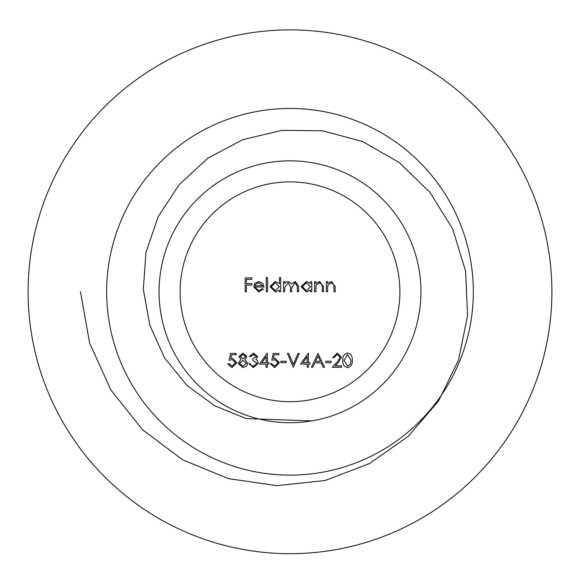 <?xml version="1.0" encoding="UTF-8"?>
<svg xmlns="http://www.w3.org/2000/svg" width="580" height="580" viewBox="0 0 580 580"><rect width="100%" height="100%" fill="white"/><g stroke="black" fill="none" stroke-linecap="round" stroke-linejoin="round"><path stroke-width="0.87" d="M337.183 354.467L333.971 357.671L332.731 357.671L337.248 353.046L341.439 357.171L338.633 362.137L335.168 365.842L341.613 365.842L341.613 367.263L332.195 367.263L337.575 361.529L340.192 357.28L337.183 354.467M317.985 353.401L324.561 367.263L323.205 367.263L321.153 362.819L314.875 362.819L312.765 367.263L311.409 367.263L317.985 353.401M293.284 367.263L287.426 353.401L288.753 353.401L293.379 364.327L297.997 353.401L299.331 353.401L293.284 367.263M273.209 353.401L278.893 353.401L278.893 354.822L274.18 354.822L273.434 358.469L275.065 358.201L279.43 362.732L274.594 367.618L270.367 363.711L271.614 363.711L274.666 366.197L278.183 362.681L274.84 359.622L271.788 360.332L273.209 353.401M253.547 354.467L250.647 356.599L249.4 356.599L253.525 353.046L257.578 356.649L255.954 359.498L257.455 360.68L258.288 363.145L253.489 367.618L248.871 363.529L250.111 363.529L251.198 365.443L253.511 366.197L257.041 363.261L252.779 360.332L252.779 358.911L256.331 356.642L253.547 354.467M230.564 353.401L236.256 353.401L236.256 354.822L231.543 354.822L230.789 358.469L232.428 358.201L236.785 362.732L231.957 367.618L227.722 363.711L228.969 363.711L232.029 366.197L235.545 362.681L232.203 359.622L229.143 360.332L230.564 353.401M314.606 291.784L314.606 281.655L315.853 281.655L315.853 283.482L319.703 281.481L323.495 286.614L323.495 291.784L322.248 291.784L322.103 284.715L319.486 282.721L316.042 285.404L315.853 291.784L314.606 291.784M283.519 291.784L283.519 281.655L284.758 281.655L284.758 283.417L286.165 281.996L288.253 281.481L291.472 283.924L295.191 281.481L298.62 286.302L298.62 291.784L297.373 291.784L297.373 286.295L294.974 282.721L291.689 287.847L291.689 291.784L290.442 291.784L290.442 286.636L288.035 282.721L284.758 287.528L284.758 291.784L283.519 291.784M266.278 291.784L266.278 277.574L267.525 277.574L267.525 291.784L266.278 291.784M245.137 291.784L245.137 277.929L251.887 277.929L251.887 279.35L246.384 279.35L246.384 283.613L251.887 283.613L251.887 285.034L246.384 285.034L246.384 291.784L245.137 291.784M290 181.888A109.896 109.896 0 0 1 385.171 346.731A109.896 109.896 0 0 1 194.829 346.731A109.896 109.896 0 0 1 290 181.888M258.607 290.718L262.334 288.586L263.436 289.166L258.76 291.965L253.663 286.752L254.83 283.366L258.789 281.481L262.87 283.475L263.973 286.991L254.91 286.991L258.607 290.718M279.43 277.574L280.669 277.574L280.669 291.784L279.43 291.784L279.43 290.036L275.29 291.965L270.012 286.694L275.333 281.481L279.43 283.62L279.43 277.574M310.525 281.655L311.764 281.655L311.764 291.784L310.525 291.784L310.525 290.036L306.385 291.965L301.107 286.694L306.421 281.481L310.525 283.533L310.525 281.655M326.337 291.784L326.337 281.655L327.577 281.655L327.577 283.482L331.434 281.481L335.218 286.614L335.218 291.784L333.971 291.784L333.826 284.715L331.216 282.721L327.772 285.404L327.577 291.784L326.337 291.784M246.913 356.642L244.948 359.542L247.624 363.225L246.573 366.096L242.897 367.618L238.206 363.341L240.939 359.542L238.917 356.606L242.984 353.046L246.913 356.642M259.528 364.066L267.344 353.046L267.344 362.645L268.946 362.645L268.946 364.066L267.344 364.066L267.344 367.263L266.104 367.263L266.104 364.066L259.528 364.066M280.851 362.645L280.851 361.224L286.179 361.224L286.179 362.645L280.851 362.645M300.57 364.066L308.386 353.046L308.386 362.645L309.988 362.645L309.988 364.066L308.386 364.066L308.386 367.263L307.146 367.263L307.146 364.066L300.57 364.066M325.8 362.645L325.8 361.224L331.129 361.224L331.129 362.645L325.8 362.645M347.493 367.618C343.998 366.698 342.454 364.269 342.86 360.339C342.446 356.403 343.991 353.974 347.493 353.046C351.023 353.952 352.618 356.388 352.277 360.339C352.618 364.283 351.023 366.712 347.493 367.618M290 29.892A261.892 261.892 0 0 1 516.809 422.733A261.892 261.892 0 0 1 63.191 422.733A261.892 261.892 0 0 1 290 29.892M290 160.841A130.95 130.95 0 0 1 403.404 357.258A130.95 130.95 0 0 1 176.596 357.258A130.95 130.95 0 0 1 290 160.841M255.04 285.744L262.726 285.744L258.854 282.721L256.244 283.671L255.04 285.744M279.43 286.745L275.348 282.721L271.259 286.708L275.333 290.718L279.43 286.745M310.525 286.745L306.443 282.721L302.347 286.708L306.428 290.718L310.525 286.745M245.673 356.599L242.911 354.467L240.163 356.627L242.962 358.911L245.673 356.599M246.384 363.254L242.991 360.332L239.453 363.385L242.911 366.197L246.384 363.254M261.971 362.645L266.104 362.645L266.104 356.627L261.971 362.645M303.014 362.645L307.146 362.645L307.146 356.627L303.014 362.645M320.501 361.398L318.058 356.106L315.549 361.398L320.501 361.398M347.536 354.467L344.099 360.332L347.536 366.197L350.508 363.82L351.031 360.332L347.536 354.467M311.924 420.884L246.072 418.564L214.614 405.71L186.774 385.236L164.604 357.918L149.821 325.25L143.332 289.369L145.95 252.423L158.173 216.739L179.184 184.643L207.785 158.253L242.73 139.671L281.865 130.348L322.697 130.819L362.696 141.578L399.207 162.545L429.911 192.263L452.712 229.064L465.588 271.092L467.574 315.665L458.562 359.955L438.495 401.135L408.161 436.356L369.634 463.463L325.119 480.501L277.044 485.663L228.556 478.652L182.693 459.853L142.528 429.751L110.896 390.007L89.639 343.164L80.482 291.784M290 108.46A183.323 183.323 0 0 1 448.768 383.452A183.323 183.323 0 0 1 131.232 383.452A183.323 183.323 0 0 1 290 108.46"/></g></svg>
